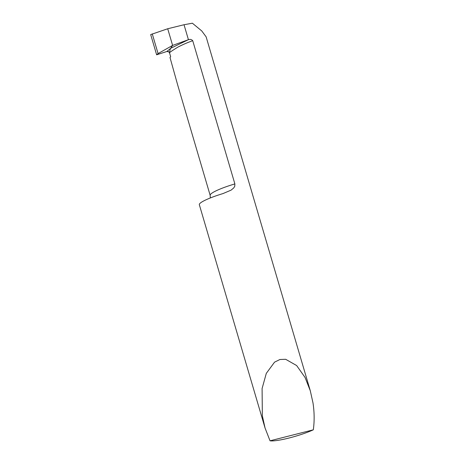 <?xml version="1.0" encoding="UTF-8"?>
<svg xmlns="http://www.w3.org/2000/svg" width="464" height="464" viewBox="0 0 464 464"><rect width="100%" height="100%" fill="white"/><g stroke="black" fill="none" stroke-linecap="round" stroke-linejoin="round"><path stroke-width="0.7" d="M188.285 39.747L188.43 39.707C190.136 39.08 191.568 39.417 192.728 40.716C188.135 42.282 183.222 44.399 177.99 47.067C171.489 51.04 168.681 53.024 169.575 53.024C169.714 50.872 170.091 49.3 170.688 48.291L188.285 39.747L172.614 45.408L170.688 48.291L172.614 45.408L158.067 53.575L156.641 54.81L150.69 34.585L167.713 28.756L172.614 45.408L167.713 28.756L184.028 24.737L192.374 23.2L201.776 30.96L206.132 36.853L310.288 390.758L305.057 377.464L296.641 365.545L285.656 359.287L279.914 359.507L274.555 362.152L266.295 373.375L262.096 388.519L262.346 415.808L265.054 428.011L270.031 440.8A26.958 3.985 163.6 0 0 313.31 429.826C314.511 421.231 314.406 412.276 313.003 402.967L310.288 390.758M156.641 54.81L166.907 51.475L170.688 48.291C170.091 49.3 169.72 50.878 169.575 53.024C169.076 51.771 168.188 51.255 166.907 51.475M169.575 53.024L170.671 56.759A26.958 3.985 163.6 0 0 170.346 57.072A26.958 3.985 163.6 0 0 170.004 57.495L177.741 85.19L210.163 195.35A26.958 3.985 -16.4 0 1 210.697 194.161A26.958 3.985 -16.4 0 1 234.877 183.924L234.755 186.273L233.757 187.914L231.113 190.13L222.987 193.581A26.958 3.985 163.6 0 0 199.862 203.505A26.958 3.985 163.6 0 0 199.329 204.694L264.927 427.588M270.031 440.8L313.31 429.826M188.43 39.707L184.028 24.737M234.877 183.924L192.728 40.716M168.815 51.887L166.912 51.475L156.641 54.81L150.69 34.585M158.067 53.575L152.267 33.872M210.308 197.966L210.163 195.35"/></g></svg>
